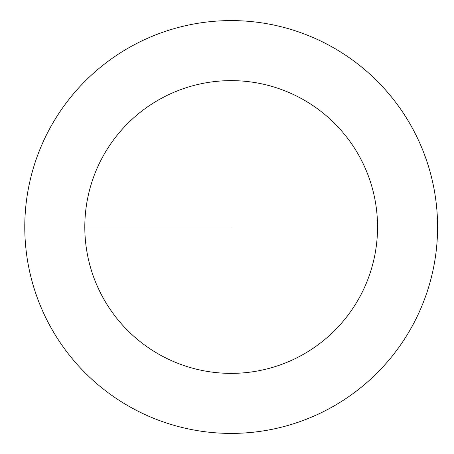 <?xml version="1.0" encoding="UTF-8"?>
<svg xmlns="http://www.w3.org/2000/svg" width="454" height="454" viewBox="0 0 454 454"><rect width="100%" height="100%" fill="white"/><g stroke="black" fill="none" stroke-linecap="round" stroke-linejoin="round"><path stroke-width="0.68" d="M24.777 227A206.4 206.4 0 0 1 334.382 48.249A206.4 206.4 0 0 1 334.382 405.751A206.4 206.4 0 0 1 24.777 227A206.4 206.4 0 0 1 334.382 48.249A206.4 206.4 0 0 1 334.382 405.751A206.4 206.4 0 0 1 24.777 227A206.4 206.4 0 0 1 334.382 48.249A206.4 206.4 0 0 1 334.382 405.751A206.4 206.4 0 0 1 24.777 227M84.807 227A146.375 146.375 0 0 1 304.367 100.238A146.375 146.375 0 0 1 304.367 353.762A146.375 146.375 0 0 1 84.807 227M84.977 227L231.182 227L84.977 227"/></g></svg>
